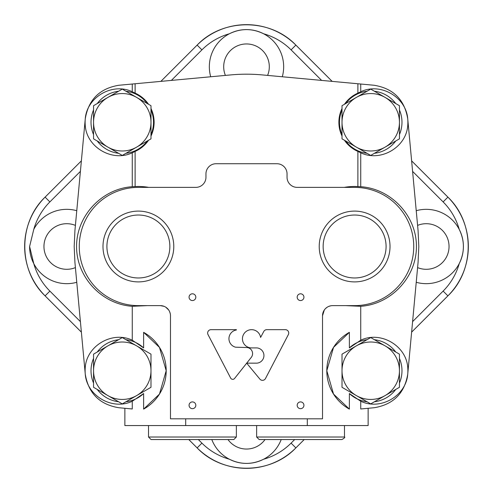 <?xml version="1.0" encoding="UTF-8"?>
<svg xmlns="http://www.w3.org/2000/svg" width="493" height="493" viewBox="0 0 493 493"><rect width="100%" height="100%" fill="white"/><g stroke="black" fill="none" stroke-linecap="round" stroke-linejoin="round"><path stroke-width="0.74" d="M81.382 160.86L45.097 197.138L49.873 201.914A63.055 63.055 0 0 0 33.777 229.374L29.598 246.5A37.166 37.166 0 0 0 33.777 263.626L29.598 246.5M332.146 81.382L295.868 45.097L291.086 49.873L295.862 45.103A69.809 69.809 0 0 0 197.138 45.103L201.914 49.873L171.379 80.408M81.382 160.854L45.097 197.132A69.809 69.809 0 0 0 45.103 295.862L49.873 291.086L80.408 321.621M45.097 197.132C18.044 222.83 18.038 270.164 45.097 295.868L49.873 291.086A63.055 63.055 0 0 1 33.777 263.626A37.166 37.166 0 0 0 76.766 282.292M76.766 210.708A37.166 37.166 0 0 0 33.777 229.374M75.411 225.4A22.807 22.807 0 0 0 43.957 246.5A22.807 22.807 0 0 0 75.411 267.6M211.799 439.553A37.166 37.166 0 0 0 281.201 439.553M294.66 439.553L291.086 443.127A63.055 63.055 0 0 1 263.626 459.223C252.182 464.782 240.763 464.782 229.374 459.223A63.055 63.055 0 0 1 201.914 443.127L197.138 447.897L201.914 443.127L198.34 439.553M291.086 443.127L295.868 447.903L304.218 439.553L295.862 447.903L291.086 443.127M412.592 171.379L443.127 201.914L447.903 197.132L411.618 160.854M416.234 210.708A37.166 37.166 0 0 1 459.223 229.374C464.782 240.8 464.782 252.213 459.223 263.626A37.166 37.166 0 0 0 459.223 229.374A63.055 63.055 0 0 0 443.127 201.914L447.897 197.138A69.809 69.809 0 0 1 447.897 295.862L411.618 332.14M160.854 81.382L197.132 45.097L201.914 49.873A63.055 63.055 0 0 1 229.374 33.777C240.8 28.218 252.213 28.218 263.626 33.777A37.166 37.166 0 0 0 210.708 76.766M416.234 282.292A37.166 37.166 0 0 0 459.223 263.626A63.055 63.055 0 0 1 443.127 291.086L447.897 295.862C474.956 270.17 474.962 222.836 447.903 197.132L411.618 160.86M417.589 267.6A22.807 22.807 0 0 0 449.043 246.5A22.807 22.807 0 0 0 417.589 225.4M282.292 76.766A37.166 37.166 0 0 0 263.626 33.777A63.055 63.055 0 0 1 291.086 49.873L321.621 80.408M267.6 75.411A22.807 22.807 0 0 0 250.906 44.382A22.807 22.807 0 0 0 225.4 75.411M227.982 439.553A22.807 22.807 0 0 0 265.018 439.553M412.592 321.621L443.127 291.086L447.903 295.868L411.618 332.146M124.871 408.29L124.871 425.564L368.129 425.564L368.129 408.29L374.15 407.736C393.346 404.543 404.543 393.346 407.736 374.15L418.076 262.368L418.81 246.5L418.076 230.632L407.736 118.85C404.543 99.654 393.346 88.457 374.15 85.264L262.368 74.924A172.31 172.31 0 0 0 230.632 74.924L118.85 85.264C99.654 88.457 88.457 99.654 85.264 118.85L74.924 230.632L74.19 246.5L74.924 262.368L85.264 374.15C88.457 393.346 99.654 404.543 118.85 407.736L132.26 408.974L132.26 401.253L143.623 393.55A31.25 31.25 0 0 1 125.955 401.764M132.26 401.253C112.281 410.835 86.411 395.626 85.221 373.602A37.166 37.166 0 0 1 85.221 367.852C86.411 345.833 112.281 330.624 132.26 340.201L143.623 347.91A31.25 31.25 0 0 0 125.955 339.695M118.591 339.695A31.25 31.25 0 0 0 97.238 352.02M93.553 358.399A31.25 31.25 0 0 0 93.553 383.055M97.238 389.433A31.25 31.25 0 0 0 118.591 401.764M93.553 109.945A31.25 31.25 0 0 0 93.553 134.601M97.238 140.98A31.25 31.25 0 0 0 118.591 153.305M125.955 153.305A31.25 31.25 0 0 0 147.308 140.98M150.987 134.601A31.25 31.25 0 0 0 150.987 109.945M147.308 103.567A31.25 31.25 0 0 0 125.955 91.236M118.591 91.236A31.25 31.25 0 0 0 97.238 103.567M148.547 104.282A31.842 31.842 0 0 0 135.119 93.134L132.26 91.747C112.281 82.165 86.411 97.374 85.221 119.398A37.166 37.166 0 0 0 85.221 125.148C86.411 147.167 112.281 162.376 132.26 152.799L135.119 151.406A31.842 31.842 0 0 0 148.547 140.265M150.987 136.031A31.842 31.842 0 0 0 150.987 108.515M399.447 134.601A31.25 31.25 0 0 0 399.447 109.945M395.762 103.567A31.25 31.25 0 0 0 374.409 91.236M367.045 91.236A31.25 31.25 0 0 0 345.692 103.567M342.013 109.945A31.25 31.25 0 0 0 342.013 134.601M344.453 140.265A31.842 31.842 0 0 0 357.881 151.406L360.74 152.799C380.719 162.376 406.589 147.167 407.779 125.148A37.166 37.166 0 0 0 407.779 119.398C406.589 97.374 380.719 82.165 360.74 91.747L357.881 93.134A31.842 31.842 0 0 0 344.453 104.282M342.013 108.515A31.842 31.842 0 0 0 342.013 136.031M345.692 140.98A31.25 31.25 0 0 0 367.045 153.305M374.409 153.305A31.25 31.25 0 0 0 395.762 140.98M367.045 339.695A31.25 31.25 0 0 0 349.377 347.91L349.377 332.344L333.545 347.349L326.81 370.711L333.521 394.061L349.377 409.11L349.377 393.55A31.25 31.25 0 0 0 367.045 401.764M374.409 401.764A31.25 31.25 0 0 0 395.762 389.433M399.447 383.055A31.25 31.25 0 0 0 399.447 358.399M395.762 352.02A31.25 31.25 0 0 0 374.409 339.695M349.377 393.55L360.74 401.253C380.719 410.835 406.589 395.626 407.779 373.602A37.166 37.166 0 0 0 407.779 367.852C406.589 345.833 380.719 330.624 360.74 340.201L349.377 347.91M345.642 305.623L360.74 306.295C391.208 304.292 416.603 277.017 416.425 246.5C416.603 215.983 391.208 188.708 360.74 186.705L357.881 186.564A60.023 60.023 0 0 0 344.256 187.377M324.332 309.974L322.521 315.76A10.137 10.137 0 0 1 332.652 305.623L354.615 305.623A59.123 59.123 0 0 0 413.738 246.5A59.123 59.123 0 0 0 354.615 187.377L297.18 187.377A10.137 10.137 0 0 1 287.043 177.24L287.043 173.863A10.137 10.137 0 0 0 276.906 163.725L216.094 163.725A10.137 10.137 0 0 0 205.957 173.863L205.957 177.24A10.137 10.137 0 0 1 195.82 187.377L138.385 187.377A59.123 59.123 0 0 0 79.262 246.5A59.123 59.123 0 0 0 138.385 305.623L160.348 305.623L164.07 306.332M148.744 187.377A60.023 60.023 0 0 0 135.119 186.564L132.26 186.705C101.792 188.708 76.397 215.983 76.575 246.5C76.397 277.017 101.792 304.292 132.26 306.295L147.358 305.623M132.26 91.747L132.26 84.026L118.85 85.264M85.264 118.85L74.924 230.632M74.924 262.368L85.264 374.15M360.74 401.253L360.74 408.974L374.15 407.736M407.736 374.15L418.076 262.368M418.076 230.632L407.736 118.85M143.623 347.91L143.623 332.344L159.467 347.374L166.19 370.711L159.467 394.092L143.623 409.11L143.623 393.55M170.276 313.721L169.66 311.767M168.68 309.992L165.808 307.225M330.778 305.802L328.936 306.332M327.204 307.213L325.639 308.445M135.119 186.564L135.119 151.406M135.119 93.134L135.119 83.761M322.521 315.76L322.521 418.81L170.479 418.81L170.479 315.76A10.137 10.137 0 0 0 160.348 305.623M349.377 332.344A43.92 43.92 0 0 0 349.377 409.11M357.881 186.564L357.881 151.406M357.881 93.134L357.881 83.761L262.368 74.924M102.988 246.5A35.397 35.397 0 0 0 156.084 277.158A35.397 35.397 0 0 0 156.084 215.842A35.397 35.397 0 0 0 102.988 246.5M234.606 378.433L251.27 357.376A6.082 6.082 0 0 0 247.042 347.54L235.586 347.195A8.782 8.782 0 0 1 236.381 330.002L236.381 329.669L211.022 329.669A3.377 3.377 0 0 0 208.028 334.605L230.65 378.057A2.366 2.366 0 0 0 234.606 378.433M256.89 363.156L246.691 363.156L259.891 379.117A3.377 3.377 0 0 0 265.487 378.525L288.35 334.605A3.377 3.377 0 0 0 285.355 329.669L266.768 329.669A3.377 3.377 0 0 0 263.792 331.45L260.587 337.44A9.12 9.12 0 0 0 250.666 329.712A9.12 9.12 0 0 0 242.457 339.239A9.12 9.12 0 0 0 251.566 347.91L256.89 347.91A7.648 7.648 0 0 1 263.94 355.533A7.648 7.648 0 0 1 256.89 363.156M189.065 405.295A3.377 3.377 0 0 0 194.131 408.216A3.377 3.377 0 0 0 194.131 402.368A3.377 3.377 0 0 0 189.065 405.295M297.18 297.18A3.377 3.377 0 0 0 302.246 300.101A3.377 3.377 0 0 0 302.246 294.253A3.377 3.377 0 0 0 297.18 297.18M189.065 297.18A3.377 3.377 0 0 0 194.131 300.101A3.377 3.377 0 0 0 194.131 294.253A3.377 3.377 0 0 0 189.065 297.18M297.18 405.295A3.377 3.377 0 0 0 302.246 408.216A3.377 3.377 0 0 0 302.246 402.368A3.377 3.377 0 0 0 297.18 405.295M319.217 246.5A35.397 35.397 0 0 0 372.314 277.158A35.397 35.397 0 0 0 372.314 215.842A35.397 35.397 0 0 0 319.217 246.5M323.143 246.5A31.472 31.472 0 0 0 370.348 273.757A31.472 31.472 0 0 0 370.348 219.243A31.472 31.472 0 0 0 323.143 246.5M106.913 246.5A31.472 31.472 0 0 0 154.124 273.757A31.472 31.472 0 0 0 154.124 219.243A31.472 31.472 0 0 0 106.913 246.5M151.055 439.553L233.83 439.553L151.055 439.553L148.522 437.02L236.363 437.02L233.83 439.553M259.17 439.553L341.945 439.553L259.17 439.553L256.637 437.02L344.478 437.02C345.359 437.186 344.515 438.03 341.945 439.553M143.623 409.11A43.92 43.92 0 0 0 143.623 332.344M256.637 425.564L256.637 437.02M148.522 425.564L148.522 437.02M107.912 395.596L122.27 403.89L136.629 395.596A28.717 28.717 0 0 1 93.553 370.73L93.553 354.147L107.912 345.858A28.717 28.717 0 0 1 136.629 345.858L122.27 337.569L107.912 345.858A28.717 28.717 0 0 0 93.553 370.73L93.553 387.307L107.912 395.596M136.629 395.596L150.987 387.307L150.987 354.147L136.629 345.858A28.717 28.717 0 0 1 136.629 395.596M356.371 395.596L370.73 403.89L385.088 395.596A28.717 28.717 0 0 1 342.013 370.73L342.013 354.147L356.371 345.858A28.717 28.717 0 0 1 385.088 345.858L370.73 337.569L356.371 345.858A28.717 28.717 0 0 0 342.013 370.73L342.013 387.307L356.371 395.596M385.088 395.596L399.447 387.307L399.447 354.147L385.088 345.858A28.717 28.717 0 0 1 385.088 395.596M356.371 147.142L370.73 155.431L385.088 147.142A28.717 28.717 0 0 1 342.013 122.27L342.013 105.693L356.371 97.404A28.717 28.717 0 0 1 385.088 97.404L370.73 89.11L356.371 97.404A28.717 28.717 0 0 0 342.013 122.27L342.013 138.853L356.371 147.142M385.088 147.142L399.447 138.853L399.447 105.693L385.088 97.404A28.717 28.717 0 0 1 385.088 147.142M107.912 147.142L122.27 155.431L136.629 147.142A28.717 28.717 0 0 1 93.553 122.27L93.553 105.693L107.912 97.404A28.717 28.717 0 0 1 136.629 97.404L122.27 89.11L107.912 97.404A28.717 28.717 0 0 0 93.553 122.27L93.553 138.853L107.912 147.142M136.629 147.142L150.987 138.853L150.987 105.693L136.629 97.404A28.717 28.717 0 0 1 136.629 147.142M80.408 171.379L49.873 201.914M332.14 81.382L295.862 45.097C270.17 18.044 222.836 18.038 197.132 45.097L160.86 81.382M197.138 447.897A69.809 69.809 0 0 0 295.862 447.897C270.164 474.962 222.83 474.956 197.132 447.903L188.782 439.553L197.138 447.903M81.382 332.146L45.097 295.868L81.382 332.14M132.26 340.201L132.26 306.295M132.26 186.705L132.26 152.799M360.74 186.705L360.74 152.799M360.74 340.201L360.74 306.295M360.74 91.747L360.74 84.026M185.688 425.564L185.688 418.81M307.312 425.564L307.312 418.81M344.478 425.564L344.478 437.02M236.363 425.564L236.363 437.02"/></g></svg>
